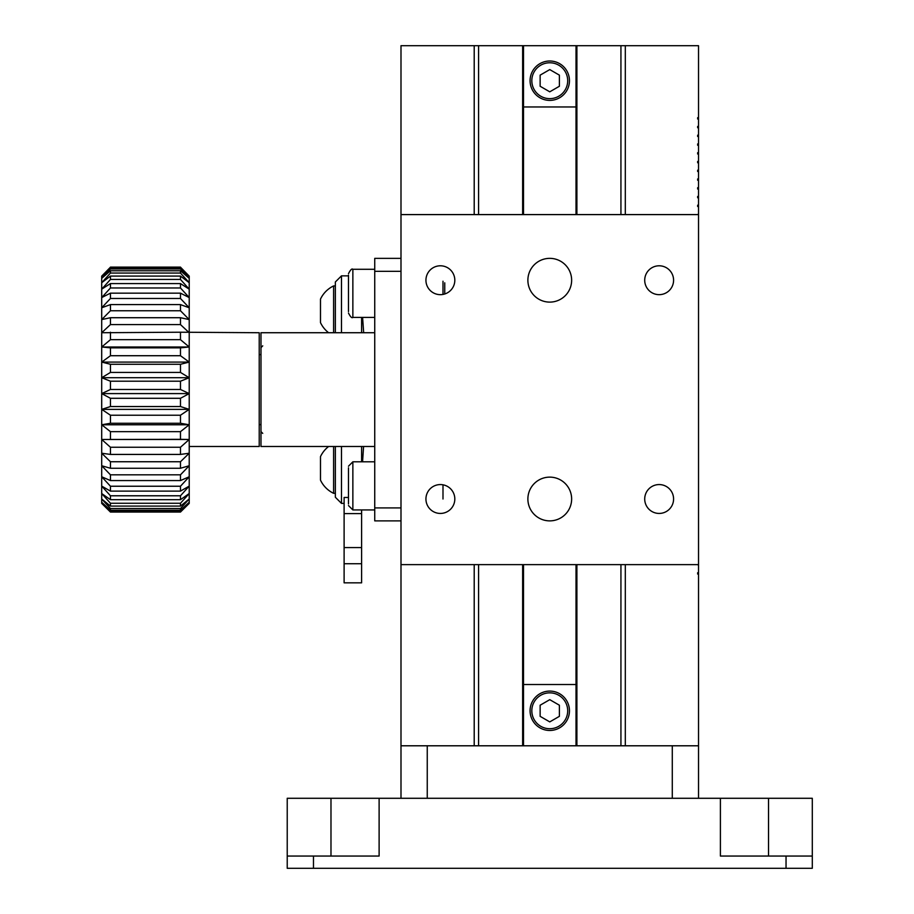<?xml version="1.0" encoding="UTF-8"?>
<svg xmlns="http://www.w3.org/2000/svg" width="914" height="914" viewBox="0 0 914 914"><rect width="100%" height="100%" fill="white"/><g stroke="black" fill="none" stroke-linecap="round" stroke-linejoin="round"><path stroke-width="1.37" d="M400.995 798.288L400.995 745.79L698.524 745.79L698.524 798.288M287.225 856.052L287.225 868.3L812.295 868.3L812.295 798.288L287.225 798.288L287.225 856.052L379.116 856.052L379.116 798.288M812.295 856.052L720.403 856.052L720.403 798.288M549.76 258.354A21.879 21.879 0 0 0 527.881 280.232A21.879 21.879 0 0 0 549.76 302.111A21.879 21.879 0 0 0 571.638 280.232A21.879 21.879 0 0 0 549.76 258.354M549.76 477.131A21.879 21.879 0 0 0 527.881 499.01A21.879 21.879 0 0 0 549.76 520.877A21.879 21.879 0 0 0 571.638 499.01A21.879 21.879 0 0 0 549.76 477.131M440.377 265.791A14.441 14.441 0 0 0 425.935 280.232A14.441 14.441 0 0 0 440.377 294.662A14.441 14.441 0 0 0 454.818 280.232A14.441 14.441 0 0 0 440.377 265.791M659.154 265.791A14.441 14.441 0 0 0 644.713 280.232A14.441 14.441 0 0 0 659.154 294.662A14.441 14.441 0 0 0 673.584 280.232A14.441 14.441 0 0 0 659.154 265.791M659.154 484.569A14.441 14.441 0 0 0 644.713 499.01A14.441 14.441 0 0 0 659.154 513.439A14.441 14.441 0 0 0 673.584 499.01A14.441 14.441 0 0 0 659.154 484.569M440.377 484.569A14.441 14.441 0 0 0 425.935 499.01A14.441 14.441 0 0 0 440.377 513.439A14.441 14.441 0 0 0 454.818 499.01A14.441 14.441 0 0 0 440.377 484.569M400.995 745.79L400.995 214.596L698.524 214.596L698.524 745.79M400.995 564.635L698.524 564.635M625.313 745.79L625.313 564.635M625.313 214.596L625.313 45.7L576.014 45.7L576.014 214.596M698.524 117.678L698.524 118.991L697.656 118.991L697.656 117.678L698.524 117.678L698.524 45.7L625.313 45.7M698.524 126.429L698.524 127.743L697.656 127.743L697.656 126.429L698.524 126.429L698.524 118.991M698.524 135.181L698.524 136.494L697.656 136.494L697.656 135.181L698.524 135.181L698.524 127.743M698.524 143.932L698.524 145.246L697.656 145.246L697.656 143.932L698.524 143.932L698.524 136.494M698.524 152.684L698.524 153.998L697.656 153.998L697.656 152.684L698.524 152.684L698.524 145.246M698.524 161.435L698.524 162.749L697.656 162.749L697.656 161.435L698.524 161.435L698.524 153.998M698.524 170.187L698.524 171.501L697.656 171.501L697.656 170.187L698.524 170.187L698.524 162.749M698.524 178.938L698.524 180.252L697.656 180.252L697.656 178.938L698.524 178.938L698.524 171.501M698.524 187.69L698.524 189.004L697.656 189.004L697.656 187.69L698.524 187.69L698.524 180.252M698.524 196.441L698.524 197.755L697.656 197.755L697.656 196.441L698.524 196.441L698.524 189.004M698.524 205.193L698.524 206.495L697.656 206.495L697.656 205.193L698.524 205.193L698.524 197.755M697.656 214.596L698.524 213.945L698.524 206.495M698.524 213.945L698.524 214.596M698.524 572.735L697.656 572.735L697.656 574.049L698.524 574.049M697.656 564.635L698.524 565.298M576.894 745.79L576.894 564.635M576.894 214.596L576.894 45.7M523.505 214.596L523.505 45.7L478.582 45.7L478.582 214.596M522.637 745.79L522.637 564.635M522.637 214.596L522.637 45.7M474.206 214.596L474.206 45.7L400.995 45.7L400.995 214.596M474.206 45.7L478.582 45.7M576.014 745.79L576.014 564.635M523.505 745.79L523.505 684.529L576.014 684.529M523.505 106.961L576.014 106.961M523.505 684.529L523.505 564.635M523.505 45.7L576.014 45.7M374.74 446.5L260.981 446.5L260.981 332.73L374.74 332.73M400.995 520.877L374.74 520.877L374.74 258.354L400.995 258.354M374.74 507.921L400.995 507.921M374.74 271.321L400.995 271.321M110.457 511.474L101.705 503.386L101.705 502.277L110.457 511.474L180.469 511.474L189.221 502.277L180.469 510.252L180.469 508.527L189.221 498.975L180.469 506.093L180.469 503.26L189.221 493.549L180.469 499.672L180.469 495.788L189.221 486.099L180.469 491.115L180.469 486.237L189.221 476.765L180.469 480.57L180.469 474.823L189.221 465.74L180.469 468.265L180.469 461.741L189.221 453.23L180.469 454.429L180.469 447.254L189.221 439.485L180.469 439.326L180.469 431.648L189.221 424.77L180.469 423.262L180.469 415.219L189.221 409.369L180.469 406.536L180.469 398.298L189.221 393.591L180.469 389.478L180.469 381.207L189.221 377.722L180.469 372.432L180.469 364.275L189.221 362.093L180.469 355.717L180.469 347.846L189.221 347L180.469 339.665L180.469 332.216L259.222 332.73L259.222 446.5L189.221 446.5M180.469 510.252L110.457 510.252L101.705 502.277L101.705 377.722L110.457 381.207L110.457 389.478L101.705 393.591L110.457 398.298L180.469 398.298M189.221 332.73L180.469 324.584L180.469 317.718L189.221 319.58L189.221 503.386L180.469 512.057L110.457 512.057L101.705 503.386M189.221 503.386L180.469 511.474M180.469 506.093L110.457 506.093L101.705 498.975L110.457 508.527L180.469 508.527M110.457 508.527L110.457 510.252M180.469 499.672L110.457 499.672L101.705 493.549L110.457 503.26L180.469 503.26M110.457 503.26L110.457 506.093M180.469 491.115L110.457 491.115L101.705 486.099L110.457 495.788L180.469 495.788M110.457 495.788L110.457 499.672M180.469 480.57L110.457 480.57L101.705 476.765L110.457 486.237L180.469 486.237M110.457 486.237L110.457 491.115M180.469 468.265L110.457 468.265L101.705 465.74L110.457 474.823L180.469 474.823M110.457 474.823L110.457 480.57M180.469 454.429L110.457 454.429L101.705 453.23L110.457 461.741L180.469 461.741M110.457 461.741L110.457 468.265M180.469 439.326L101.705 439.485L110.457 447.254L180.469 447.254M110.457 447.254L110.457 454.429M180.469 423.262L110.457 423.262L101.705 424.77L110.457 431.648L180.469 431.648M110.457 431.648L110.457 439.326M180.469 406.536L110.457 406.536L101.705 409.369L110.457 415.219L180.469 415.219M110.457 415.219L110.457 423.262M110.457 398.298L110.457 406.536M180.469 389.478L110.457 389.478M110.457 381.207L180.469 381.207M180.469 372.432L110.457 372.432L101.705 377.722L101.705 362.093L110.457 364.275L180.469 364.275M110.457 364.275L110.457 372.432M180.469 355.717L110.457 355.717L101.705 362.093L101.705 347L110.457 347.846L180.469 347.846M110.457 347.846L110.457 355.717M180.469 339.665L110.457 339.665L101.705 347L101.705 332.73L180.469 332.216M110.457 332.216L110.457 339.665M180.469 324.584L110.457 324.584L101.705 332.73L101.705 319.58L110.457 317.718L180.469 317.718M110.457 317.718L110.457 324.584M180.469 310.76L110.457 310.76L101.705 319.58L101.705 307.778L110.457 304.602L180.469 304.602L189.221 307.778L189.221 319.58L180.469 310.76L180.469 304.602M110.457 304.602L110.457 310.76M180.469 298.478L110.457 298.478L101.705 307.778L101.705 297.576L110.457 293.154L180.469 293.154L189.221 297.576L189.221 307.778L180.469 298.478L180.469 293.154M110.457 293.154L110.457 298.478M180.469 287.967L110.457 287.967L101.705 297.576L101.705 289.167L110.457 283.58L180.469 283.58L189.221 289.167L189.221 297.576L180.469 287.967L180.469 283.58M110.457 283.58L110.457 287.967M180.469 279.444L110.457 279.444L101.705 289.167L101.705 282.712L110.457 276.074L180.469 276.074L189.221 282.712L189.221 289.167L180.469 279.444L180.469 276.074M110.457 276.074L110.457 279.444M180.469 273.058L110.457 273.058L101.705 282.712L101.705 278.336L110.457 270.773L180.469 270.773L189.221 278.336L189.221 282.712L180.469 273.058L180.469 270.773M110.457 270.773L110.457 273.058M180.469 268.945L110.457 268.945L101.705 278.336L101.705 276.131L110.457 267.791L180.469 267.791L189.221 276.131L189.221 278.336L180.469 268.945L180.469 267.791M110.457 267.791L110.457 268.945M180.469 267.174L189.221 276.131L180.469 267.174L110.457 267.174L101.705 276.131L110.457 267.174M189.221 347L101.705 347M189.221 362.093L101.705 362.093M189.221 377.722L101.705 377.722M189.221 393.591L101.705 393.591M189.221 409.369L101.705 409.369M189.221 424.77L101.705 424.77M189.221 439.485L101.705 439.485M333.61 446.5L333.61 493.32L335.358 493.32M333.61 493.32A27.626 27.626 0 0 1 320.483 480.124L320.483 456.623A27.626 27.626 0 0 1 328.617 446.5M328.617 332.73A27.626 27.626 0 0 1 320.483 322.608L320.483 299.107A27.626 27.626 0 0 1 333.61 285.922L333.61 332.73M335.358 332.73L335.358 281.98L341.482 275.857L341.482 332.73M361.613 332.73L361.613 317.421M341.482 446.5L341.482 503.386L335.358 497.25L335.358 446.5M344.11 582.835L344.11 547.577L361.613 547.577L361.613 582.835L344.11 582.835M361.613 461.81L361.613 446.5M361.613 509.943L361.613 547.577M361.613 513.588L344.11 513.588L344.11 547.577M344.11 513.588L344.11 497.467L348.485 497.467M362.572 461.81L363.532 447.06M363.669 332.73L362.595 317.421M530.074 80.706A19.685 19.685 0 0 1 549.76 61.01A19.685 19.685 0 0 1 569.456 80.706A19.685 19.685 0 0 1 549.76 100.391A19.685 19.685 0 0 1 530.074 80.706A19.685 19.685 0 0 0 549.76 100.391A19.685 19.685 0 0 0 569.456 80.706M549.76 69.59L540.14 75.142L540.14 86.259L549.76 91.823L559.391 86.259L559.391 75.142L549.76 69.59M530.074 710.784A19.685 19.685 0 0 1 549.76 691.087A19.685 19.685 0 0 1 569.456 710.784A19.685 19.685 0 0 1 549.76 730.469A19.685 19.685 0 0 1 530.074 710.784A19.685 19.685 0 0 0 549.76 730.469A19.685 19.685 0 0 0 569.456 710.784M549.76 699.667L540.14 705.22L540.14 716.336L549.76 721.9L559.391 716.336L559.391 705.22L549.76 699.667M348.485 275.16L348.485 311.548M442.993 294.422L442.993 281.226M444.752 282.837L444.752 293.988M348.485 288.527L348.485 305.882M348.485 467.785L348.485 503.968M442.993 499.01L442.993 484.808M348.485 473.338L348.485 493.446M672.281 798.288L672.281 745.79M427.249 745.79L427.249 798.288M768.537 856.052L768.537 798.288M313.479 868.3L313.479 856.052M330.982 856.052L330.982 798.288M786.04 868.3L786.04 856.052M620.937 745.79L620.937 564.635M620.937 214.596L620.937 45.7M478.582 564.635L478.582 745.79M361.613 563.732L344.11 563.732M567.697 80.706A17.937 17.937 0 0 0 549.76 62.769A17.937 17.937 0 0 0 531.822 80.706A17.937 17.937 0 0 0 549.76 98.643A17.937 17.937 0 0 0 567.697 80.706M567.697 710.784A17.937 17.937 0 0 0 549.76 692.846A17.937 17.937 0 0 0 531.822 710.784A17.937 17.937 0 0 0 549.76 728.721A17.937 17.937 0 0 0 567.697 710.784M348.485 273.663C350.428 269.824 351.879 268.362 352.861 269.287L352.861 317.421L374.74 317.421M348.485 466.186L352.861 461.81L352.861 509.943L374.74 509.943M260.981 424.622L259.222 424.622M260.981 354.609L259.222 354.609M474.206 745.79L474.206 564.635M180.469 267.105L110.457 267.105M333.61 285.922L335.358 285.922M341.482 275.857L348.485 275.857M341.482 503.386L344.11 503.386M262.729 345.858L260.981 347.617M262.729 433.373L260.981 431.625M352.861 269.287L374.74 269.287M352.861 317.421C351.879 318.346 350.428 316.884 348.485 313.045M352.861 461.81L374.74 461.81M352.861 509.943L348.485 505.568"/></g></svg>
